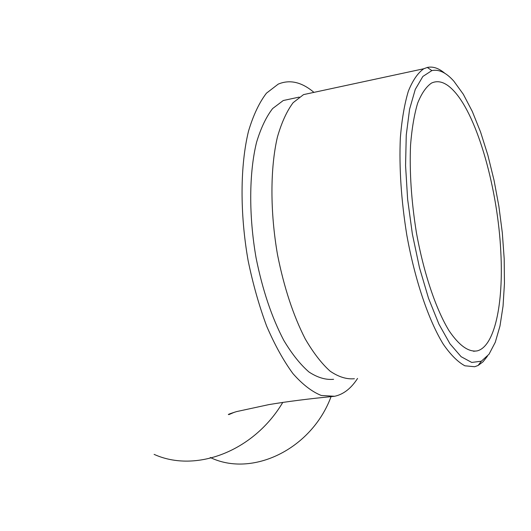 <?xml version="1.0" encoding="UTF-8"?>
<svg xmlns="http://www.w3.org/2000/svg" width="531" height="531" viewBox="0 0 531 531"><rect width="100%" height="100%" fill="white"/><g stroke="black" fill="none" stroke-linecap="round" stroke-linejoin="round"><path stroke-width="0.8" d="M500.839 252.477C497.985 190.012 477.827 117.105 454.31 91.432C446.286 82.557 438.686 79.769 431.517 83.068C426.207 86.679 421.587 93.37 417.651 103.147C414.233 114.623 411.864 128.641 410.543 145.182C409.421 172.124 411.372 201.236 416.39 232.512C423.698 273.08 435.885 309.155 449.04 330.713C459.116 345.522 468.481 352.245 477.15 350.891C494.666 346.597 503.587 303.772 500.839 252.477M154.116 454.377C195.713 473.221 253.685 451.476 282.791 402.392M313.94 92.374C301.708 82.026 289.807 79.278 278.237 84.117L266.449 93.177C259.287 102.516 253.307 115.154 248.528 131.091C240.145 165.38 239.8 213.316 248.123 260.648C252.948 284.019 259.121 305.829 266.642 326.08C274.759 344.918 283.521 360.755 292.933 373.592C302.491 384.437 311.949 391.739 321.315 395.489L334.61 396.279C343.471 394.394 351.124 388.44 357.569 378.424M292.674 98.501L283.275 100.518L272.649 108.53C266.204 116.847 260.834 128.13 256.539 142.374C249.019 173.013 248.707 215.818 256.115 258.079C262.566 290.092 271.806 317.538 283.82 340.424C291.95 353.985 300.334 364.505 308.962 371.992C317.531 377.607 325.742 380.043 333.581 379.3M312.805 92.613L303.533 94.611L293.119 102.695C286.813 111.118 281.583 122.575 277.414 137.051C270.153 168.208 270.047 211.816 277.554 254.926C284.072 287.583 293.304 315.587 305.252 338.951C313.323 352.796 321.62 363.543 330.149 371.196C338.612 376.95 346.697 379.466 354.403 378.736M453.886 81.216C446.272 72.634 438.938 69.096 431.869 70.596L422.862 76.451L415.269 89.4L409.593 109.174L406.261 134.993L405.565 165.606L407.629 199.284L412.361 234.032L419.483 267.71L428.53 298.303L438.911 324.102L449.989 343.822L461.12 356.693L471.734 362.441L481.338 361.206L489.011 354.25L495.27 342.289L499.983 326.001L503.049 306.128L504.45 283.448L504.191 258.75L502.313 232.797L498.894 206.386L494.036 180.268L487.876 155.225L480.568 132.027L472.305 111.45L463.317 94.259L453.886 81.216M487.392 356.281L483.004 361.823L478.126 365.454L474.694 366.742L464.897 365.799C457.895 362.049 450.706 354.874 443.332 344.28C428.636 320.405 414.99 280.341 406.826 235.187C401.224 200.36 399.06 167.949 400.341 137.96C401.841 119.548 404.509 103.957 408.346 91.186C412.746 80.307 417.904 72.827 423.818 68.745L427.322 67.444C432.938 66.236 438.765 68.187 444.819 73.298M210.243 457.476C251.92 477.734 311.465 449.478 331.039 396.717M477.15 350.891L473.526 351.276M334.61 396.279C309.128 398.741 287.165 401.529 268.726 404.642L236.474 411.618C229.352 413.861 226.903 414.824 229.12 414.505L234.503 412.195M299.205 97.1L283.275 100.518M423.818 68.745L303.533 94.611M431.869 70.596L427.322 67.444M481.338 361.206L478.126 365.454"/></g></svg>
